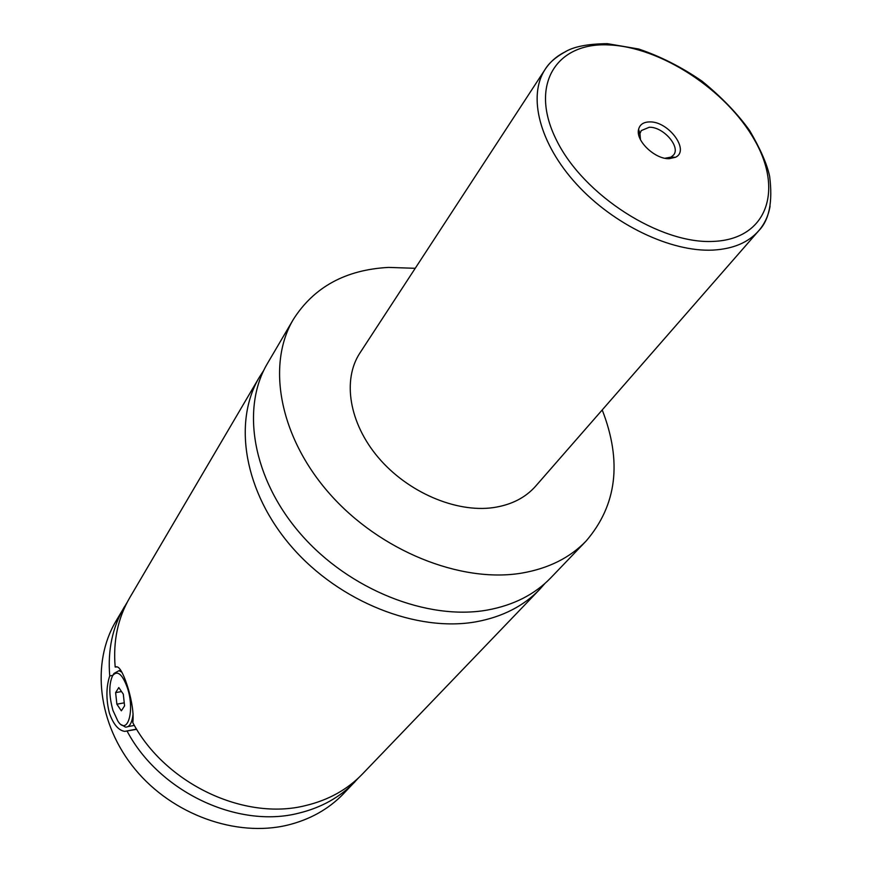 <?xml version="1.0" encoding="UTF-8"?>
<svg xmlns="http://www.w3.org/2000/svg" width="872" height="872" viewBox="0 0 872 872"><rect width="100%" height="100%" fill="white"/><g stroke="black" fill="none" stroke-linecap="round" stroke-linejoin="round"><path stroke-width="1.31" d="M602.214 409.938C622.248 461.506 616.886 505.193 586.148 540.989L550.799 577.809C534.721 594.486 513.553 605.244 487.306 610.062C427.651 620.766 349.269 589.81 300.96 534.34C252.477 478.924 240.737 408.151 267.562 363.275L293.428 319.283C314.018 286.986 345.748 269.688 388.629 267.41L415.225 268.304M544.978 583.401L539.637 589.439C523.592 606.084 502.534 616.842 476.472 621.725C417.23 632.56 339.633 602.072 291.924 547.147C244.062 492.255 232.628 421.95 259.387 377.173L263.747 370.393M133.122 713.808C132.086 722.899 129.525 727.335 125.448 727.095L121.502 724.774M112.662 675.593C108.804 683.899 108.891 695.496 112.935 710.375L117.894 721.155C127.53 736.273 135.138 710.571 127.377 687.757C122.331 674.067 117.426 670.012 112.662 675.593L113.981 673.457L118.974 670.677L121.949 672.225M112.793 675.386L109.73 675.909C106.09 687.06 105.992 699.508 109.425 713.263C113.436 724.425 118.548 730.464 124.751 731.379L136.697 729.308M539.637 589.439L362.469 773.987C347.427 789.574 328.461 800.104 305.571 805.575C244.509 821.119 165.179 783.808 132.795 722.637C135.236 705.492 123.432 668.05 117.208 666.895L115.18 667.036L116.674 666.775M669.282 158.671L675.462 157.276C690.319 150.627 668.541 121.099 649.618 121.916C643.514 122.026 639.841 124.511 638.598 129.35C635.372 140.61 655.014 159.434 669.282 158.671M665.02 158.257L671.037 157.102L673.533 155.042C680.923 146.845 663.2 126.647 649.259 127.258L641.269 130.604L639.961 133.558L640.473 139.673M770.085 206.152C768.439 215.7 764.613 223.941 758.618 230.873L535.691 486.107C525.347 497.814 511.166 504.986 493.16 507.635C455.849 512.867 407.758 492.255 378.448 457.691C349.051 423.16 342.216 379.789 359.929 352.986L545.218 69.237C550.276 61.596 557.164 55.688 565.906 51.503M586.148 540.989C569.961 557.786 548.466 568.5 521.652 573.122C460.721 583.368 379.854 550.864 329.594 493.716C279.182 436.621 266.396 364.431 293.428 319.283M115.18 667.036C112.989 641.225 117.84 618.117 129.743 597.712L259.387 377.173M358.665 777.759L343.47 793.782C328.581 809.205 309.876 819.669 287.346 825.174C236.181 837.447 172.623 814.786 135.215 769.431C97.686 724.12 91.08 662.982 115.834 621.365L127.138 602.399M355.057 781.704C340.08 797.226 321.212 807.734 298.464 813.227C237.784 828.782 159.14 791.874 127.116 731.15M109.73 675.909C107.605 650.25 112.466 627.262 124.315 606.934M123.301 694.145L118.799 687.561L115.616 692.619L116.881 704.194L121.35 710.822L124.576 705.84L123.301 694.145M124.249 702.843L116.881 704.194M121.524 691.561L115.616 692.619M713.568 241.391C767.207 239.168 783.503 190.249 754.563 140.098C726.311 89.86 660.475 46.728 608.394 44.908C555.998 42.325 528.781 85.282 556.565 140.294C583.542 195.339 660.344 244.454 713.568 241.391M712.893 250.101C671.069 252.193 613.67 224.834 576.556 184.166C539.321 143.52 527.495 95.92 545.218 69.237C549 63.013 555.431 57.334 564.5 52.233C573.22 46.717 587.532 43.862 607.424 43.676L638.664 49.006C660.475 56.375 681.599 67.1 702.058 81.183C721.7 97.228 737.559 113.698 749.658 130.582C760.351 148.861 767 164.067 769.616 176.199C772.908 201.912 769.246 220.136 758.618 230.873C748.296 242.558 733.058 248.956 712.893 250.101M120.848 670.35L118.974 670.677M134.353 725.395L127.999 726.616M124.772 731.379L136.577 729.112M671.037 157.102L675.462 157.276M639.961 133.558L638.598 129.35M638.598 134.212L639.688 132.729"/></g></svg>
